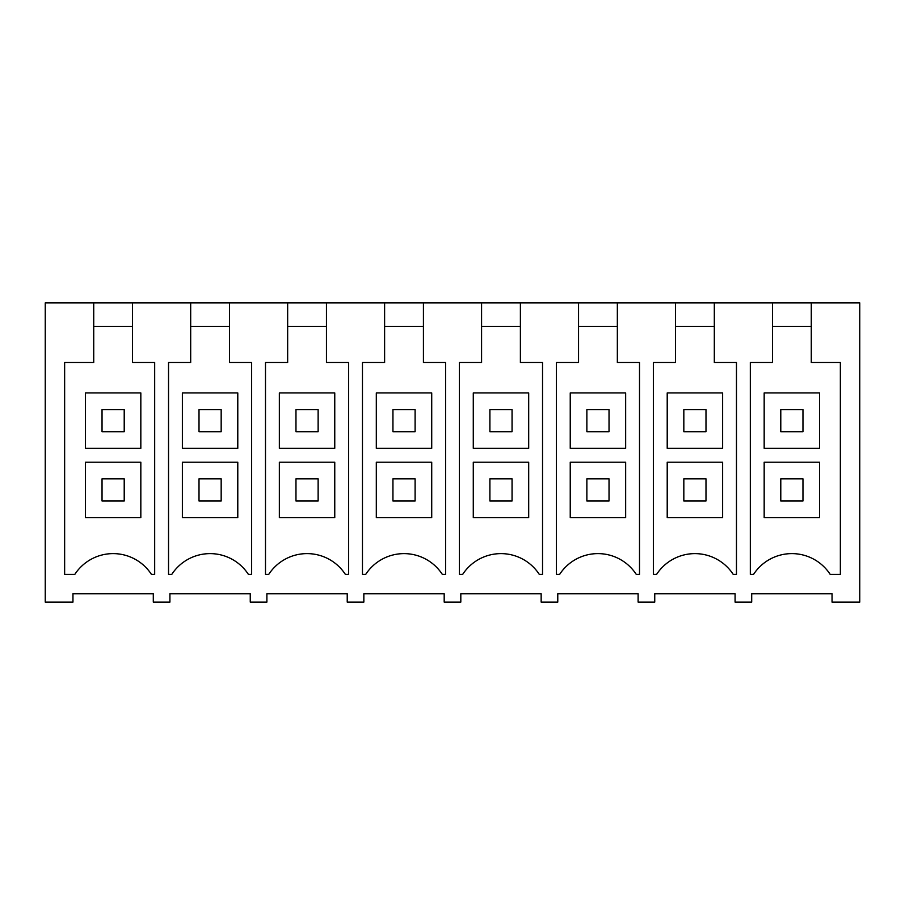 <?xml version="1.0" encoding="UTF-8"?>
<svg xmlns="http://www.w3.org/2000/svg" width="905" height="905" viewBox="0 0 905 905"><rect width="100%" height="100%" fill="white"/><g stroke="black" fill="none" stroke-linecap="round" stroke-linejoin="round"><path stroke-width="1.36" d="M190.684 302.892L229.497 302.892L229.497 362.464L251.647 362.464L251.647 574.392L248.4 574.392A45.714 45.714 0 0 0 171.78 574.392L168.534 574.392L168.534 362.464L190.684 362.464L190.684 302.892L132.526 302.892L132.526 362.464L154.676 362.464L154.676 574.392L151.44 574.392A45.714 45.714 0 0 0 74.81 574.392L64.64 574.392L64.64 362.464L93.724 362.464L93.724 302.892L45.25 302.892L45.25 602.108L72.954 602.097L72.954 593.793L153.296 593.793L153.296 602.097L169.914 602.097L169.914 593.793L250.255 593.793L250.255 602.097L266.885 602.097L266.885 593.793L347.226 593.793L347.226 602.097L363.844 602.097L363.844 593.793L444.185 593.793L444.185 602.097L460.815 602.097L460.815 593.793L541.156 593.793L541.156 602.097L557.774 602.097L557.774 593.793L638.116 593.793L638.116 602.097L654.745 602.097L654.745 593.793L735.086 593.793L735.086 602.097L751.704 602.097L751.704 593.793L832.046 593.793L832.046 602.097L859.75 602.108L859.75 302.892L811.276 302.892L811.276 362.464L840.36 362.464L840.36 574.392L830.19 574.392A45.714 45.714 0 0 0 753.56 574.392L750.324 574.392L750.324 362.464L772.474 362.464L772.474 302.892L714.317 302.892L714.317 362.464L736.466 362.464L736.466 574.392L733.22 574.392A45.714 45.714 0 0 0 656.6 574.392L653.353 574.392L653.353 362.464L675.503 362.464L675.503 302.892L714.317 302.892M229.497 302.892L287.654 302.892L287.654 362.464L265.493 362.464L265.493 574.392L268.74 574.392A45.714 45.714 0 0 1 345.371 574.392L348.606 574.392L348.606 362.464L326.456 362.464L326.456 302.892L384.614 302.892L384.614 362.464L362.464 362.464L362.464 574.392L365.711 574.392A45.714 45.714 0 0 1 442.33 574.392L445.577 574.392L445.577 362.464L423.427 362.464L423.427 302.892L481.573 302.892L481.573 362.464L459.423 362.464L459.423 574.392L462.67 574.392A45.714 45.714 0 0 1 539.29 574.392L542.536 574.392L542.536 362.464L520.386 362.464L520.386 302.892L578.544 302.892L578.544 362.464L556.394 362.464L556.394 574.392L559.629 574.392A45.714 45.714 0 0 1 636.26 574.392L639.507 574.392L639.507 362.464L617.346 362.464L617.346 302.892L675.503 302.892M811.276 302.892L772.474 302.892M132.526 302.892L93.724 302.892M287.654 302.892L326.456 302.892M384.614 302.892L423.427 302.892M481.573 302.892L520.386 302.892M578.544 302.892L617.346 302.892M132.526 326.445L93.724 326.445M140.829 462.195L85.421 462.195L140.829 462.195L140.829 517.603L85.421 517.603L85.421 462.195M140.829 392.94L85.421 392.94L85.421 448.348L140.829 448.348L140.829 392.94L85.421 392.94M811.276 326.445L772.474 326.445M819.579 462.195L764.171 462.195L819.579 462.195L819.579 517.603L764.171 517.603L764.171 462.195M819.579 392.94L764.171 392.94L764.171 448.348L819.579 448.348L819.579 392.94L764.171 392.94M190.684 326.445L229.497 326.445M237.789 462.195L182.38 462.195L237.789 462.195L237.789 517.603L182.38 517.603L182.38 462.195M237.789 392.94L182.38 392.94L182.38 448.348L237.789 448.348L237.789 392.94L182.38 392.94M287.654 326.445L326.456 326.445M334.76 462.195L279.351 462.195L334.76 462.195L334.76 517.603L279.351 517.603L279.351 462.195M334.76 392.94L279.351 392.94L279.351 448.348L334.76 448.348L334.76 392.94L279.351 392.94M384.614 326.445L423.427 326.445M431.719 462.195L376.31 462.195L431.719 462.195L431.719 517.603L376.31 517.603L376.31 462.195M431.719 392.94L376.31 392.94L376.31 448.348L431.719 448.348L431.719 392.94L376.31 392.94M481.573 326.445L520.386 326.445M528.69 462.195L473.281 462.195L528.69 462.195L528.69 517.603L473.281 517.603L473.281 462.195M528.69 392.94L473.281 392.94L473.281 448.348L528.69 448.348L528.69 392.94L473.281 392.94M578.544 326.445L617.346 326.445M625.649 462.195L570.24 462.195L625.649 462.195L625.649 517.603L570.24 517.603L570.24 462.195M625.649 392.94L570.24 392.94L570.24 448.348L625.649 448.348L625.649 392.94L570.24 392.94M675.503 326.445L714.317 326.445M722.62 462.195L667.211 462.195L722.62 462.195L722.62 517.603L667.211 517.603L667.211 462.195M722.62 392.94L667.211 392.94L667.211 448.348L722.62 448.348L722.62 392.94L667.211 392.94M102.039 431.719L102.039 409.558L124.211 409.558L124.211 431.719L102.039 431.719M199.01 431.719L199.01 409.558L221.171 409.558L221.171 431.719L199.01 431.719M295.969 431.719L295.969 409.558L318.13 409.558L318.13 431.719L295.969 431.719M392.94 431.719L392.94 409.558L415.101 409.558L415.101 431.719L392.94 431.719M489.899 431.719L489.899 409.558L512.06 409.558L512.06 431.719L489.899 431.719M586.87 431.719L586.87 409.558L609.031 409.558L609.031 431.719L586.87 431.719M683.829 431.719L683.829 409.558L705.991 409.558L705.991 431.719L683.829 431.719M780.789 431.719L780.789 409.558L802.961 409.558L802.961 431.719L780.789 431.719M124.211 478.824L102.039 478.824L102.039 500.985L124.211 500.985L124.211 478.824M221.171 478.824L199.01 478.824L199.01 500.985L221.171 500.985L221.171 478.824M318.13 478.824L295.969 478.824L295.969 500.985L318.13 500.985L318.13 478.824M415.101 478.824L392.94 478.824L392.94 500.985L415.101 500.985L415.101 478.824M512.06 478.824L489.899 478.824L489.899 500.985L512.06 500.985L512.06 478.824M609.031 478.824L586.87 478.824L586.87 500.985L609.031 500.985L609.031 478.824M705.991 478.824L683.829 478.824L683.829 500.985L705.991 500.985L705.991 478.824M802.961 478.824L780.789 478.824L780.789 500.985L802.961 500.985L802.961 478.824"/></g></svg>
